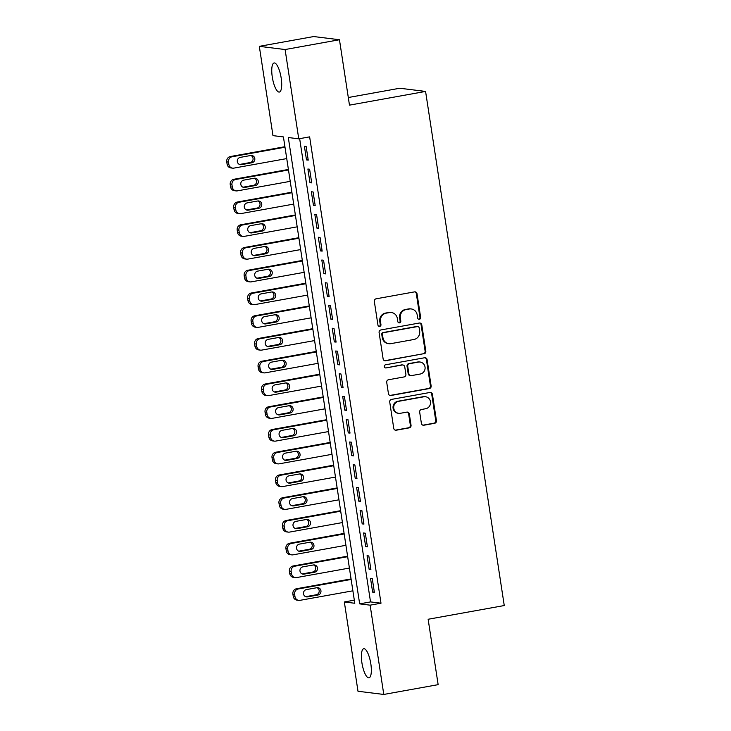 <?xml version="1.0" encoding="UTF-8"?>
<svg xmlns="http://www.w3.org/2000/svg" width="731" height="731" viewBox="0 0 731 731"><rect width="100%" height="100%" fill="white"/><g stroke="black" fill="none" stroke-linecap="round" stroke-linejoin="round"><path stroke-width="1.1" d="M419.393 319.292A1.59 1.508 97.1 0 0 420.654 317.455L417.017 293.734A2.266 2.156 97.1 0 0 414.541 291.879L376.127 298.805A2.266 2.156 97.1 0 0 374.327 301.419L377.964 325.149A1.59 1.508 97.1 0 0 379.691 326.437A1.59 1.508 97.1 0 0 380.952 324.61L380.476 321.539A7.255 6.908 97.1 0 1 386.215 313.16L389.422 312.585A7.255 6.908 97.1 0 1 397.344 318.497L397.81 321.567A1.59 1.508 97.1 0 0 399.546 322.864A1.59 1.508 97.1 0 0 400.798 321.028L400.332 317.958A7.255 6.908 97.1 0 1 406.07 309.588L409.269 309.012A7.255 6.908 97.1 0 1 417.191 314.924L417.666 317.994A1.59 1.508 97.1 0 0 419.393 319.292M418.616 319.209A1.59 1.508 97.1 0 0 419.95 317.373L416.323 293.643A2.266 2.156 97.1 0 0 414.815 291.852M378.914 326.364A1.59 1.508 97.1 0 0 380.248 324.518L379.782 321.448L380.476 321.539M398.77 322.791A1.59 1.508 97.1 0 0 400.104 320.946L399.629 317.875L400.332 317.958M361.9 662.725A14.784 4.313 79.8 0 1 363.746 648.735A14.784 4.313 79.8 0 1 370.827 663.83A14.784 4.313 79.8 0 1 368.981 677.829A14.784 4.313 79.8 0 1 361.9 662.725M272.27 76.965A14.784 4.313 79.8 0 1 274.107 62.967A14.784 4.313 79.8 0 1 281.188 78.071A14.784 4.313 79.8 0 1 279.352 92.06A14.784 4.313 79.8 0 1 272.27 76.965M421.394 423.386A2.266 2.156 97.1 0 0 423.87 425.232L434.653 423.286A2.266 2.156 97.1 0 0 436.444 420.672L432.414 394.32A2.266 2.156 97.1 0 0 429.938 392.474L391.514 399.4A2.266 2.156 97.1 0 0 389.724 402.013L393.753 428.366A2.266 2.156 97.1 0 0 396.229 430.212L409.25 427.863A2.266 2.156 97.1 0 0 411.041 425.25L409.314 413.974A2.266 2.156 97.1 0 0 406.838 412.12L400.387 413.289A6.067 5.775 97.1 0 1 393.689 407.478A6.067 5.775 97.1 0 1 398.559 401.337L423.852 396.787A6.067 5.775 97.1 0 1 430.55 402.598A6.067 5.775 97.1 0 1 425.68 408.73L421.467 409.488A2.266 2.156 97.1 0 0 419.667 412.11L421.394 423.386M259.313 46.345L313.672 36.55L339.458 39.739L349.473 105.145L425.579 91.43L504.253 605.542L428.138 619.258L438.143 684.655L383.784 694.45L357.998 691.261L344.328 601.969L354.791 603.267L283.427 136.925L272.974 135.628L259.313 46.345L285.099 49.534L298.76 138.826L288.306 137.529L359.661 603.87L370.124 605.167L383.784 694.45M339.458 39.739L285.099 49.534M299.655 138.662L370.535 601.905L380.997 603.203L309.633 136.861L298.76 138.826M380.997 603.203L370.124 605.167M424.026 353.85A2.266 2.156 97.1 0 0 425.817 351.227L421.787 324.884A2.266 2.156 97.1 0 0 419.311 323.029L380.888 329.955A2.266 2.156 97.1 0 0 379.097 332.568L383.126 358.921A2.266 2.156 97.1 0 0 385.602 360.767L423.331 353.758A2.266 2.156 97.1 0 0 425.122 351.145L421.093 324.792A2.266 2.156 97.1 0 0 419.576 323.001M427.096 359.597L431.135 385.95A2.266 2.156 97.1 0 1 429.335 388.563L390.921 395.489A2.266 2.156 97.1 0 1 388.444 393.644L386.717 382.368A2.266 2.156 97.1 0 1 388.508 379.745L404.088 376.94A2.266 2.156 97.1 0 0 405.888 374.327L404.736 366.843A2.266 2.156 97.1 0 0 402.26 364.997L386.041 367.921A1.59 1.508 97.1 0 1 384.287 366.395A1.59 1.508 97.1 0 1 385.566 364.787L424.62 357.751A2.266 2.156 97.1 0 1 427.096 359.597L426.401 359.515L430.431 385.867L431.135 385.95M308.235 160.126L306.143 146.474L304.407 146.264L306.49 159.906L308.235 160.126M311.717 182.878L309.624 169.226L307.888 169.007L309.971 182.659L311.717 182.878M315.198 205.621L313.106 191.97L311.369 191.76L313.453 205.411L315.198 205.621M318.679 228.374L316.587 214.722L314.851 214.503L316.934 228.154L318.679 228.374M322.161 251.117L320.068 237.465L318.332 237.255L320.416 250.907L322.161 251.117M325.642 273.869L323.55 260.218L321.804 259.998L323.897 273.65L325.642 273.869M329.124 296.612L327.031 282.97L325.286 282.751L327.378 296.402L329.124 296.612M332.605 319.365L330.513 305.713L328.767 305.503L330.86 319.145L332.605 319.365M336.086 342.108L333.994 328.466L332.249 328.246L334.341 341.898L336.086 342.108M339.568 364.86L337.475 351.209L335.73 350.999L337.823 364.641L339.568 364.86M343.049 387.604L340.957 373.961L339.211 373.742L341.304 387.393L343.049 387.604M346.521 410.356L344.438 396.705L342.693 396.494L344.785 410.137L346.521 410.356M350.003 433.108L347.919 419.457L346.174 419.238L348.267 432.889L350.003 433.108M353.484 455.852L351.401 442.2L349.656 441.99L351.748 455.632L353.484 455.852M356.966 478.604L354.882 464.953L353.137 464.733L355.229 478.385L356.966 478.604M360.447 501.347L358.364 487.696L356.618 487.486L358.711 501.137L360.447 501.347M363.928 524.1L361.845 510.448L360.1 510.229L362.192 523.88L363.928 524.1M367.41 546.843L365.326 533.201L363.581 532.981L365.674 546.633L367.41 546.843M370.891 569.595L368.808 555.944L367.063 555.724L369.146 569.376L370.891 569.595M370.544 578.477L372.627 592.128L374.373 592.338L372.289 578.696L370.544 578.477M425.579 91.43L399.793 88.241L348.303 97.515M354.316 600.169L344.328 601.969M370.535 601.905L359.661 603.87M306.49 159.906L308.153 159.614M309.971 182.659L311.634 182.357M313.453 205.411L315.116 205.109M316.934 228.154L318.597 227.853M320.416 250.907L322.079 250.605M323.897 273.65L325.56 273.348M327.378 296.402L329.041 296.101M330.86 319.145L332.523 318.844M334.341 341.898L336.004 341.596M337.823 364.641L339.486 364.349M341.304 387.393L342.967 387.092M344.785 410.137L346.448 409.844M348.267 432.889L349.93 432.588M351.748 455.632L353.411 455.34M355.229 478.385L356.892 478.083M358.711 501.137L360.374 500.836M362.192 523.88L363.855 523.579M365.674 546.633L367.337 546.331M369.146 569.376L370.818 569.074M372.627 592.128L374.29 591.827M411.251 308.957L410.557 308.866A7.255 6.908 97.1 0 0 408.574 308.921L409.269 309.012M399.629 317.875A7.255 6.908 97.1 0 1 405.367 309.496L408.574 308.921M391.405 312.53L390.71 312.448A7.255 6.908 97.1 0 0 388.718 312.502L389.422 312.585M379.782 321.448A7.255 6.908 97.1 0 1 385.52 313.078L388.718 312.502M384.643 360.712A2.266 2.156 97.1 0 0 384.908 360.685L423.331 353.758M419.174 327.872A1.59 1.508 97.1 0 0 417.438 326.583L383.72 332.66A1.59 1.508 97.1 0 0 382.459 334.487L382.953 337.731A7.255 6.908 97.1 0 0 390.884 343.643L413.929 339.486A7.255 6.908 97.1 0 0 419.667 331.116L419.174 327.872M417.876 326.565L417.182 326.483A1.59 1.508 97.1 0 0 416.743 326.492L417.438 326.583M388.892 343.698L388.198 343.607A7.255 6.908 97.1 0 1 382.258 337.64L381.765 334.405A1.59 1.508 97.1 0 1 383.017 332.568L416.743 326.492M389.952 395.434A2.266 2.156 97.1 0 0 390.217 395.407L428.64 388.481A2.266 2.156 97.1 0 0 430.431 385.867M402.882 364.979L402.187 364.888A2.266 2.156 97.1 0 0 401.566 364.906L386.041 367.921M420.261 374.025A6.067 5.775 97.1 0 0 420.087 362.037A6.067 5.775 97.1 0 0 418.434 362.083L409.524 363.691A2.266 2.156 97.1 0 0 407.724 366.304L408.876 373.788A2.266 2.156 97.1 0 0 411.352 375.633L420.261 374.025M420.087 362.037L419.393 361.946A6.067 5.775 97.1 0 0 417.739 361.991L418.434 362.083M410.731 375.652L410.027 375.56A2.266 2.156 97.1 0 1 408.172 373.696L407.03 366.222A2.266 2.156 97.1 0 1 408.821 363.599L417.739 361.991M426.401 359.515A2.266 2.156 97.1 0 0 424.894 357.724M425.515 396.741L424.812 396.65A6.067 5.775 97.1 0 0 423.158 396.695L423.852 396.787M398.724 413.335L398.029 413.243A6.067 5.775 97.1 0 1 397.865 401.255L423.158 396.695M395.27 430.157A2.266 2.156 97.1 0 0 395.535 430.12L408.556 427.781A2.266 2.156 97.1 0 0 410.347 425.159L408.62 413.883A2.266 2.156 97.1 0 0 407.112 412.092M422.911 425.177A2.266 2.156 97.1 0 0 423.176 425.14L433.958 423.203A2.266 2.156 97.1 0 0 435.749 420.581L431.719 394.237A2.266 2.156 97.1 0 0 430.203 392.446M284.926 146.703L230.402 156.525A4.624 4.404 -82.9 0 0 226.747 161.862L227.094 164.137A4.624 4.404 -82.9 0 0 230.877 167.938L232.622 168.148A4.624 4.404 97.1 0 0 233.883 168.112L286.744 158.59M232.622 168.148A4.624 4.404 97.1 0 1 228.84 164.347L228.492 162.072A4.624 4.404 97.1 0 1 232.147 156.745L284.999 147.214M239.53 164.466A3.692 3.518 97.1 0 0 239.658 164.438L250.093 162.565A3.692 3.518 97.1 0 0 250.852 155.475M241.404 164.658L251.839 162.775A3.692 3.518 97.1 0 0 251.738 155.465A3.692 3.518 97.1 0 0 250.724 155.502L240.289 157.375A3.692 3.518 97.1 0 0 240.389 164.685A3.692 3.518 97.1 0 0 241.404 164.658L239.658 164.438M288.407 169.455L233.883 179.278A4.624 4.404 -82.9 0 0 230.228 184.605L230.576 186.88A4.624 4.404 -82.9 0 0 234.359 190.681L236.104 190.901A4.624 4.404 97.1 0 0 237.365 190.864L290.225 181.343M236.104 190.901A4.624 4.404 97.1 0 1 232.321 187.099L231.974 184.824A4.624 4.404 97.1 0 1 235.629 179.488L288.48 169.967M243.012 187.209A3.692 3.518 97.1 0 0 243.14 187.191L253.575 185.309A3.692 3.518 97.1 0 0 254.333 178.227M244.885 187.41L255.32 185.528A3.692 3.518 97.1 0 0 255.22 178.218A3.692 3.518 97.1 0 0 254.205 178.245L243.77 180.128A3.692 3.518 97.1 0 0 243.871 187.438A3.692 3.518 97.1 0 0 244.885 187.41L243.14 187.191M291.888 192.198L237.365 202.021A4.624 4.404 -82.9 0 0 233.71 207.357L234.057 209.633A4.624 4.404 -82.9 0 0 237.84 213.434L239.585 213.644A4.624 4.404 97.1 0 0 240.846 213.607L293.707 204.086M239.585 213.644A4.624 4.404 97.1 0 1 235.802 209.843L235.455 207.567A4.624 4.404 97.1 0 1 239.11 202.24L291.961 192.71M246.493 209.961A3.692 3.518 97.1 0 0 246.621 209.934L257.056 208.061A3.692 3.518 97.1 0 0 257.815 200.97M248.366 210.153L258.801 208.271A3.692 3.518 97.1 0 0 258.701 200.97A3.692 3.518 97.1 0 0 257.687 200.998L247.252 202.871A3.692 3.518 97.1 0 0 247.352 210.181A3.692 3.518 97.1 0 0 248.366 210.153L246.621 209.934M295.37 214.951L240.846 224.773A4.624 4.404 -82.9 0 0 237.191 230.101L237.538 232.376A4.624 4.404 -82.9 0 0 241.321 236.177L243.067 236.396A4.624 4.404 97.1 0 0 244.328 236.36L297.188 226.838M243.067 236.396A4.624 4.404 97.1 0 1 239.284 232.595L238.936 230.32A4.624 4.404 97.1 0 1 242.591 224.984L295.443 215.462M249.975 232.705A3.692 3.518 97.1 0 0 250.103 232.686L260.538 230.804A3.692 3.518 97.1 0 0 261.296 223.723M251.848 232.906L262.283 231.023A3.692 3.518 97.1 0 0 262.182 223.713A3.692 3.518 97.1 0 0 261.168 223.741L250.733 225.623A3.692 3.518 97.1 0 0 250.834 232.933A3.692 3.518 97.1 0 0 251.848 232.906L250.103 232.686M298.851 237.694L244.328 247.517A4.624 4.404 -82.9 0 0 240.673 252.853L241.02 255.128A4.624 4.404 -82.9 0 0 244.803 258.929L246.548 259.139A4.624 4.404 97.1 0 0 247.809 259.112L300.669 249.582M246.548 259.139A4.624 4.404 97.1 0 1 242.765 255.338L242.418 253.063A4.624 4.404 97.1 0 1 246.073 247.736L298.924 238.215M253.456 255.457A3.692 3.518 97.1 0 0 253.584 255.439L264.019 253.556A3.692 3.518 97.1 0 0 264.777 246.466M255.329 255.649L265.764 253.767A3.692 3.518 97.1 0 0 265.664 246.466A3.692 3.518 97.1 0 0 264.649 246.493L254.214 248.366A3.692 3.518 97.1 0 0 254.315 255.676A3.692 3.518 97.1 0 0 255.329 255.649L253.584 255.439M302.323 260.446L247.809 270.269A4.624 4.404 -82.9 0 0 244.154 275.596L244.501 277.871A4.624 4.404 -82.9 0 0 248.284 281.673L250.029 281.892A4.624 4.404 97.1 0 0 251.29 281.855L304.151 272.334M250.029 281.892A4.624 4.404 97.1 0 1 246.246 278.091L245.899 275.815A4.624 4.404 97.1 0 1 249.554 270.479L302.406 260.958M256.937 278.2A3.692 3.518 97.1 0 0 257.065 278.182L267.5 276.3A3.692 3.518 97.1 0 0 268.259 269.218M258.801 278.401L269.246 276.519A3.692 3.518 97.1 0 0 269.145 269.209A3.692 3.518 97.1 0 0 268.131 269.236L257.696 271.119A3.692 3.518 97.1 0 0 257.796 278.429A3.692 3.518 97.1 0 0 258.801 278.401L257.065 278.182M305.805 283.189L251.29 293.012A4.624 4.404 -82.9 0 0 247.635 298.349L247.983 300.624A4.624 4.404 -82.9 0 0 251.766 304.425L253.511 304.644A4.624 4.404 97.1 0 0 254.772 304.608L307.632 295.077M253.511 304.644A4.624 4.404 97.1 0 1 249.728 300.843L249.381 298.568A4.624 4.404 97.1 0 1 253.027 293.232L305.887 283.71M260.419 300.953A3.692 3.518 97.1 0 0 260.547 300.934L270.982 299.052A3.692 3.518 97.1 0 0 271.74 291.971M262.283 301.145L272.727 299.262A3.692 3.518 97.1 0 0 272.617 291.961A3.692 3.518 97.1 0 0 271.612 291.989L261.177 293.871A3.692 3.518 97.1 0 0 261.278 301.172A3.692 3.518 97.1 0 0 262.283 301.145L260.547 300.934M309.286 305.942L254.772 315.765A4.624 4.404 -82.9 0 0 251.117 321.092L251.464 323.367A4.624 4.404 -82.9 0 0 255.247 327.168L256.992 327.387A4.624 4.404 97.1 0 0 258.253 327.351L311.104 317.83M256.992 327.387A4.624 4.404 97.1 0 1 253.209 323.586L252.862 321.311A4.624 4.404 97.1 0 1 256.508 315.975L309.368 306.453M263.9 323.696A3.692 3.518 97.1 0 0 264.028 323.678L274.463 321.795A3.692 3.518 97.1 0 0 275.221 314.714M265.764 323.897L276.208 322.015A3.692 3.518 97.1 0 0 276.099 314.705A3.692 3.518 97.1 0 0 275.094 314.732L264.649 316.614A3.692 3.518 97.1 0 0 264.759 323.924A3.692 3.518 97.1 0 0 265.764 323.897L264.028 323.678M312.767 328.685L258.253 338.508A4.624 4.404 -82.9 0 0 254.598 343.844L254.945 346.119A4.624 4.404 -82.9 0 0 258.728 349.921L260.474 350.14A4.624 4.404 97.1 0 0 261.735 350.103L314.586 340.582M260.474 350.14A4.624 4.404 97.1 0 1 256.691 346.339L256.343 344.063A4.624 4.404 97.1 0 1 259.989 338.727L312.85 329.206M267.382 346.448A3.692 3.518 97.1 0 0 267.509 346.43L277.944 344.548A3.692 3.518 97.1 0 0 278.694 337.466M269.246 346.64L279.69 344.767A3.692 3.518 97.1 0 0 279.58 337.457A3.692 3.518 97.1 0 0 278.575 337.484L268.131 339.367A3.692 3.518 97.1 0 0 268.24 346.668A3.692 3.518 97.1 0 0 269.246 346.64L267.509 346.43M316.249 351.437L261.735 361.26A4.624 4.404 -82.9 0 0 258.08 366.596L258.427 368.872A4.624 4.404 -82.9 0 0 262.21 372.673L263.955 372.883A4.624 4.404 97.1 0 0 265.216 372.847L318.067 363.325M263.955 372.883A4.624 4.404 97.1 0 1 260.172 369.082L259.825 366.807A4.624 4.404 97.1 0 1 263.471 361.479L316.331 351.949M270.863 369.192A3.692 3.518 97.1 0 0 270.991 369.173L281.426 367.291A3.692 3.518 97.1 0 0 282.175 360.209M272.727 369.393L283.171 367.51A3.692 3.518 97.1 0 0 283.061 360.2A3.692 3.518 97.1 0 0 282.056 360.228L271.612 362.11A3.692 3.518 97.1 0 0 271.722 369.42A3.692 3.518 97.1 0 0 272.727 369.393L270.991 369.173M319.73 374.181L265.216 384.003A4.624 4.404 -82.9 0 0 261.561 389.34L261.908 391.615A4.624 4.404 -82.9 0 0 265.691 395.416L267.427 395.635A4.624 4.404 97.1 0 0 268.697 395.599L321.549 386.078M267.427 395.635A4.624 4.404 97.1 0 1 263.653 391.834L263.306 389.559A4.624 4.404 97.1 0 1 266.952 384.223L319.812 374.701M274.344 391.944A3.692 3.518 97.1 0 0 274.472 391.926L284.907 390.043A3.692 3.518 97.1 0 0 285.657 382.962M276.208 392.136L286.653 390.263A3.692 3.518 97.1 0 0 286.543 382.953A3.692 3.518 97.1 0 0 285.538 382.98L275.094 384.862A3.692 3.518 97.1 0 0 275.203 392.163A3.692 3.518 97.1 0 0 276.208 392.136L274.472 391.926M323.212 396.933L268.697 406.756A4.624 4.404 -82.9 0 0 265.042 412.092L265.39 414.367A4.624 4.404 -82.9 0 0 269.172 418.169L270.909 418.379A4.624 4.404 97.1 0 0 272.179 418.342L325.03 408.821M270.909 418.379A4.624 4.404 97.1 0 1 267.135 414.578L266.778 412.302A4.624 4.404 97.1 0 1 270.433 406.975L323.294 397.445M277.826 414.696A3.692 3.518 97.1 0 0 277.944 414.669L288.389 412.796A3.692 3.518 97.1 0 0 289.138 405.705M279.69 414.888L290.134 413.006A3.692 3.518 97.1 0 0 290.024 405.696A3.692 3.518 97.1 0 0 289.019 405.723L278.575 407.606A3.692 3.518 97.1 0 0 278.685 414.916A3.692 3.518 97.1 0 0 279.69 414.888L277.944 414.669M326.693 419.685L272.179 429.508A4.624 4.404 -82.9 0 0 268.524 434.835L268.871 437.111A4.624 4.404 -82.9 0 0 272.654 440.912L274.39 441.131A4.624 4.404 97.1 0 0 275.66 441.095L328.511 431.573M274.39 441.131A4.624 4.404 97.1 0 1 270.616 437.33L270.26 435.055A4.624 4.404 97.1 0 1 273.915 429.718L326.775 420.197M281.307 437.44A3.692 3.518 97.1 0 0 281.426 437.421L291.87 435.539A3.692 3.518 97.1 0 0 292.619 428.457M283.171 437.641L293.606 435.758A3.692 3.518 97.1 0 0 293.506 428.448A3.692 3.518 97.1 0 0 292.501 428.476L282.056 430.358A3.692 3.518 97.1 0 0 282.157 437.668A3.692 3.518 97.1 0 0 283.171 437.641L281.426 437.421M330.174 442.429L275.651 452.251A4.624 4.404 -82.9 0 0 272.005 457.588L272.352 459.863A4.624 4.404 -82.9 0 0 276.135 463.664L277.871 463.874A4.624 4.404 97.1 0 0 279.141 463.838L331.993 454.316M277.871 463.874A4.624 4.404 97.1 0 1 274.088 460.073L273.741 457.798A4.624 4.404 97.1 0 1 277.396 452.471L330.257 442.94M284.788 460.192A3.692 3.518 97.1 0 0 284.907 460.164L295.351 458.291A3.692 3.518 97.1 0 0 296.101 451.201M286.653 460.384L297.088 458.501A3.692 3.518 97.1 0 0 296.987 451.191A3.692 3.518 97.1 0 0 295.982 451.228L285.538 453.101A3.692 3.518 97.1 0 0 285.638 460.411A3.692 3.518 97.1 0 0 286.653 460.384L284.907 460.164M333.656 465.181L279.132 475.004A4.624 4.404 -82.9 0 0 275.486 480.331L275.834 482.606A4.624 4.404 -82.9 0 0 279.617 486.407L281.353 486.627A4.624 4.404 97.1 0 0 282.623 486.59L335.474 477.069M281.353 486.627A4.624 4.404 97.1 0 1 277.57 482.825L277.223 480.55A4.624 4.404 97.1 0 1 280.878 475.214L333.738 465.693M288.27 482.935A3.692 3.518 97.1 0 0 288.389 482.917L298.833 481.035A3.692 3.518 97.1 0 0 299.582 473.953M290.134 483.136L300.569 481.254A3.692 3.518 97.1 0 0 300.468 473.944A3.692 3.518 97.1 0 0 299.454 473.971L289.019 475.854A3.692 3.518 97.1 0 0 289.12 483.164A3.692 3.518 97.1 0 0 290.134 483.136L288.389 482.917M337.137 487.924L282.614 497.747A4.624 4.404 -82.9 0 0 278.968 503.083L279.315 505.359A4.624 4.404 -82.9 0 0 283.098 509.16L284.834 509.37A4.624 4.404 97.1 0 0 286.104 509.343L338.956 499.812M284.834 509.37A4.624 4.404 97.1 0 1 281.051 505.569L280.704 503.293A4.624 4.404 97.1 0 1 284.359 497.966L337.219 488.445M291.751 505.688A3.692 3.518 97.1 0 0 291.87 505.669L302.314 503.787A3.692 3.518 97.1 0 0 303.063 496.696M293.615 505.879L304.05 503.997A3.692 3.518 97.1 0 0 303.95 496.696A3.692 3.518 97.1 0 0 302.936 496.724L292.501 498.597A3.692 3.518 97.1 0 0 292.601 505.907A3.692 3.518 97.1 0 0 293.615 505.879L291.87 505.669M340.619 510.677L286.095 520.499A4.624 4.404 -82.9 0 0 282.449 525.827L282.796 528.102A4.624 4.404 -82.9 0 0 286.57 531.903L288.316 532.122A4.624 4.404 97.1 0 0 289.577 532.086L342.437 522.564M288.316 532.122A4.624 4.404 97.1 0 1 284.533 528.321L284.185 526.046A4.624 4.404 97.1 0 1 287.84 520.71L340.701 511.188M295.233 528.431A3.692 3.518 97.1 0 0 295.351 528.412L305.796 526.53A3.692 3.518 97.1 0 0 306.545 519.449M297.097 528.632L307.532 526.749A3.692 3.518 97.1 0 0 307.431 519.439A3.692 3.518 97.1 0 0 306.417 519.467L295.982 521.349A3.692 3.518 97.1 0 0 296.082 528.659A3.692 3.518 97.1 0 0 297.097 528.632L295.351 528.412M344.1 533.42L289.577 543.243A4.624 4.404 -82.9 0 0 285.931 548.579L286.278 550.854A4.624 4.404 -82.9 0 0 290.052 554.655L291.797 554.875A4.624 4.404 97.1 0 0 293.058 554.838L345.918 545.308M291.797 554.875A4.624 4.404 97.1 0 1 288.014 551.064L287.667 548.798A4.624 4.404 97.1 0 1 291.322 543.462L344.182 533.941M298.705 551.183A3.692 3.518 97.1 0 0 298.833 551.165L309.277 549.283A3.692 3.518 97.1 0 0 310.026 542.201M300.578 551.375L311.013 549.493A3.692 3.518 97.1 0 0 310.913 542.192A3.692 3.518 97.1 0 0 309.898 542.219L299.463 544.102A3.692 3.518 97.1 0 0 299.564 551.402A3.692 3.518 97.1 0 0 300.578 551.375L298.833 551.165M347.581 556.172L293.058 565.995A4.624 4.404 -82.9 0 0 289.403 571.322L289.759 573.597A4.624 4.404 -82.9 0 0 293.533 577.399L295.278 577.618A4.624 4.404 97.1 0 0 296.539 577.581L349.4 568.06M295.278 577.618A4.624 4.404 97.1 0 1 291.495 573.817L291.148 571.541A4.624 4.404 97.1 0 1 294.803 566.205L347.664 556.684M302.186 573.926A3.692 3.518 97.1 0 0 302.314 573.908L312.758 572.026A3.692 3.518 97.1 0 0 313.508 564.944M304.059 574.127L314.494 572.245A3.692 3.518 97.1 0 0 314.394 564.935A3.692 3.518 97.1 0 0 313.38 564.962L302.945 566.845A3.692 3.518 97.1 0 0 303.045 574.155A3.692 3.518 97.1 0 0 304.059 574.127L302.314 573.908M351.063 578.915L296.539 588.738A4.624 4.404 -82.9 0 0 292.884 594.075L293.241 596.35A4.624 4.404 -82.9 0 0 297.014 600.151L298.76 600.37A4.624 4.404 97.1 0 0 300.021 600.334L352.881 590.812M298.76 600.37A4.624 4.404 97.1 0 1 294.977 596.569L294.63 594.294A4.624 4.404 97.1 0 1 298.285 588.958L351.136 579.436M305.668 596.679A3.692 3.518 97.1 0 0 305.796 596.66L316.231 594.778A3.692 3.518 97.1 0 0 316.989 587.697M307.541 596.871L317.976 594.997A3.692 3.518 97.1 0 0 317.875 587.687A3.692 3.518 97.1 0 0 316.861 587.715L306.426 589.597A3.692 3.518 97.1 0 0 306.527 596.898A3.692 3.518 97.1 0 0 307.541 596.871L305.796 596.66M419.95 317.373L420.654 317.455M380.248 324.518L380.952 324.61M400.104 320.946L400.798 321.028M405.367 309.496L406.07 309.588M385.52 313.078L386.215 313.16M416.323 293.643L417.017 293.734M384.908 360.685L385.602 360.767M421.093 324.792L421.787 324.884M425.122 351.145L425.817 351.227M383.017 332.568L383.72 332.66M381.765 334.405L382.459 334.487M382.258 337.64L382.953 337.731M428.64 388.481L429.335 388.563M390.217 395.407L390.921 395.489M401.566 364.906L402.26 364.997M408.821 363.599L409.524 363.691M407.03 366.222L407.724 366.304M408.172 373.696L408.876 373.788M397.865 401.255L398.559 401.337M408.62 413.883L409.314 413.974M410.347 425.159L411.041 425.25M408.556 427.781L409.25 427.863M395.535 430.12L396.229 430.212M431.719 394.237L432.414 394.32M435.749 420.581L436.444 420.672M433.958 423.203L434.653 423.286M423.176 425.14L423.87 425.232M232.147 156.745L230.402 156.525M228.492 162.072L226.747 161.862M228.84 164.347L227.094 164.137M250.093 162.565L251.839 162.775M235.629 179.488L233.883 179.278M231.974 184.824L230.228 184.605M232.321 187.099L230.576 186.88M253.575 185.309L255.32 185.528M239.11 202.24L237.365 202.021M235.455 207.567L233.71 207.357M235.802 209.843L234.057 209.633M257.056 208.061L258.801 208.271M242.591 224.984L240.846 224.773M238.936 230.32L237.191 230.101M239.284 232.595L237.538 232.376M260.538 230.804L262.283 231.023M246.073 247.736L244.328 247.517M242.418 253.063L240.673 252.853M242.765 255.338L241.02 255.128M264.019 253.556L265.764 253.767M249.554 270.479L247.809 270.269M245.899 275.815L244.154 275.596M246.246 278.091L244.501 277.871M267.5 276.3L269.246 276.519M253.027 293.232L251.29 293.012M249.381 298.568L247.635 298.349M249.728 300.843L247.983 300.624M270.982 299.052L272.727 299.262M256.508 315.975L254.772 315.765M252.862 321.311L251.117 321.092M253.209 323.586L251.464 323.367M274.463 321.795L276.208 322.015M259.989 338.727L258.253 338.508M256.343 344.063L254.598 343.844M256.691 346.339L254.945 346.119M277.944 344.548L279.69 344.767M263.471 361.479L261.735 361.26M259.825 366.807L258.08 366.596M260.172 369.082L258.427 368.872M281.426 367.291L283.171 367.51M266.952 384.223L265.216 384.003M263.306 389.559L261.561 389.34M263.653 391.834L261.908 391.615M284.907 390.043L286.653 390.263M270.433 406.975L268.697 406.756M266.778 412.302L265.042 412.092M267.135 414.578L265.39 414.367M288.389 412.796L290.134 413.006M273.915 429.718L272.179 429.508M270.26 435.055L268.524 434.835M270.616 437.33L268.871 437.111M291.87 435.539L293.606 435.758M277.396 452.471L275.651 452.251M273.741 457.798L272.005 457.588M274.088 460.073L272.352 459.863M295.351 458.291L297.088 458.501M280.878 475.214L279.132 475.004M277.223 480.55L275.486 480.331M277.57 482.825L275.834 482.606M298.833 481.035L300.569 481.254M284.359 497.966L282.614 497.747M280.704 503.293L278.968 503.083M281.051 505.569L279.315 505.359M302.314 503.787L304.05 503.997M287.84 520.71L286.095 520.499M284.185 526.046L282.449 525.827M284.533 528.321L282.796 528.102M305.796 526.53L307.532 526.749M291.322 543.462L289.577 543.243M287.667 548.798L285.931 548.579M288.014 551.064L286.278 550.854M309.277 549.283L311.013 549.493M294.803 566.205L293.058 565.995M291.148 571.541L289.403 571.322M291.495 573.817L289.759 573.597M312.758 572.026L314.494 572.245M298.285 588.958L296.539 588.738M294.63 594.294L292.884 594.075M294.977 596.569L293.241 596.35M316.231 594.778L317.976 594.997"/></g></svg>

